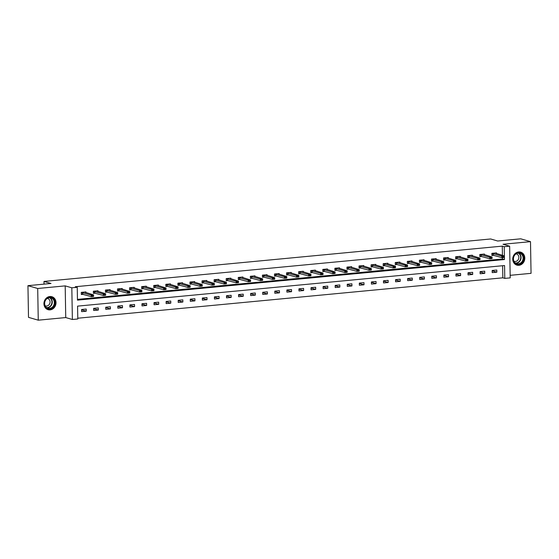 <?xml version="1.0" encoding="UTF-8"?>
<svg xmlns="http://www.w3.org/2000/svg" width="559" height="559" viewBox="0 0 559 559"><rect width="100%" height="100%" fill="white"/><g stroke="black" fill="none" stroke-linecap="round" stroke-linejoin="round"><path stroke-width="0.84" d="M50.1 309.875A6.764 5.974 106.2 0 0 55.956 303.747A6.764 5.974 106.2 0 0 51.868 296.703A6.764 5.974 106.2 0 0 49.863 296.515A6.764 5.974 106.2 0 0 44.007 302.643A6.764 5.974 106.2 0 0 48.095 309.693A6.764 5.974 106.2 0 0 50.1 309.875M518.892 265.315A6.764 5.974 106.2 0 0 524.747 259.187A6.764 5.974 106.2 0 0 520.66 252.137A6.764 5.974 106.2 0 0 518.661 251.955A6.764 5.974 106.2 0 0 512.806 258.083A6.764 5.974 106.2 0 0 516.893 265.127A6.764 5.974 106.2 0 0 518.892 265.315M77.792 318.979L72.377 319.489L71.825 287.801L77.24 287.284L77.463 300.134L504.456 259.544L504.232 246.701L509.647 246.184L510.206 277.872L504.784 278.389L504.56 265.539L77.568 306.129L77.792 318.979M65.738 317.568L65.186 285.88L37.705 288.493L27.95 285.663L28.502 317.351L38.257 320.181L65.738 317.568L72.377 319.489M510.157 275.321L531.05 273.337L530.498 241.649L503.016 244.262L509.647 246.184M77.778 318.225L502.834 277.823L504.784 278.389M37.705 288.493L38.257 320.181M27.95 285.663L51.016 283.469L43.993 281.436L490.648 238.972L497.671 241.013L520.743 238.819L530.498 241.649M43.993 281.436L44.042 284.133M502.834 277.823L502.625 265.728M496.804 270.032L492.158 270.472L492.199 272.617L496.839 272.17L496.804 270.032M484.73 271.178L480.083 271.618L480.125 273.763L484.765 273.323L484.73 271.178M472.655 272.324L468.009 272.771L468.044 274.909L472.69 274.469L472.655 272.324M460.574 273.477L455.934 273.917L455.969 276.055L460.616 275.615L460.574 273.477M448.5 274.623L443.86 275.063L443.895 277.208L448.542 276.761L448.5 274.623M436.425 275.769L431.779 276.209L431.821 278.354L436.46 277.914L436.425 275.769M424.351 276.922L419.704 277.362L419.739 279.5L424.386 279.06L424.351 276.922M412.276 278.068L407.63 278.508L407.665 280.646L412.311 280.206L412.276 278.068M400.195 279.214L395.555 279.654L395.59 281.799L400.237 281.359L400.195 279.214M388.121 280.359L383.474 280.807L383.516 282.945L388.163 282.505L388.121 280.359M376.046 281.512L371.4 281.953L371.442 284.091L376.081 283.651L376.046 281.512M363.972 282.658L359.325 283.099L359.36 285.244L364.007 284.797L363.972 282.658M351.897 283.804L347.251 284.245L347.286 286.39L351.932 285.949L351.897 283.804M339.816 284.957L335.176 285.397L335.211 287.536L339.858 287.095L339.816 284.957M327.742 286.103L323.095 286.543L323.137 288.682L327.777 288.241L327.742 286.103M315.667 287.249L311.021 287.689L311.056 289.835L315.702 289.394L315.667 287.249M303.593 288.395L298.946 288.842L298.981 290.98L303.628 290.54L303.593 288.395M291.512 289.548L286.872 289.988L286.907 292.126L291.553 291.686L291.512 289.548M279.437 290.694L274.79 291.134L274.832 293.279L279.479 292.832L279.437 290.694M267.363 291.84L262.716 292.28L262.758 294.425L267.398 293.985L267.363 291.84M255.288 292.986L250.642 293.433L250.677 295.571L255.323 295.131L255.288 292.986M243.214 294.139L238.567 294.579L238.602 296.717L243.249 296.277L243.214 294.139M231.133 295.285L226.493 295.725L226.528 297.87L231.174 297.423L231.133 295.285M219.058 296.431L214.411 296.871L214.453 299.016L219.093 298.576L219.058 296.431M206.984 297.584L202.337 298.024L202.379 300.162L207.019 299.722L206.984 297.584M194.909 298.73L190.263 299.17L190.298 301.308L194.944 300.868L194.909 298.73M182.828 299.876L178.188 300.316L178.223 302.461L182.87 302.021L182.828 299.876M170.754 301.022L166.114 301.469L166.149 303.607L170.795 303.167L170.754 301.022M158.679 302.174L154.032 302.615L154.074 304.753L158.714 304.313L158.679 302.174M146.605 303.32L141.958 303.761L141.993 305.906L146.64 305.459L146.605 303.32M134.53 304.466L129.884 304.907L129.919 307.052L134.565 306.611L134.53 304.466M122.449 305.619L117.809 306.059L117.844 308.198L122.491 307.757L122.449 305.619M110.375 306.765L105.728 307.205L105.77 309.344L110.409 308.903L110.375 306.765M98.3 307.911L93.653 308.351L93.695 310.497L98.335 310.056L98.3 307.911M86.226 309.057L81.579 309.504L81.614 311.642L86.261 311.202L86.226 309.057M502.443 255.365L502.282 246.135L75.29 286.725L77.24 287.284M77.449 299.386L502.506 258.978L502.478 257.559M496.518 253.653L496.504 252.899L491.864 253.346L491.899 255.484L493.835 255.302M484.443 254.799L484.429 254.052L479.783 254.492L479.825 256.63L481.76 256.448M472.369 255.945L472.355 255.197L467.708 255.638L467.75 257.783L469.686 257.594M460.295 257.098L460.281 256.343L455.634 256.784L455.669 258.929L457.604 258.747M448.213 258.244L448.199 257.496L443.56 257.937L443.594 260.075L445.53 259.893M436.139 259.39L436.125 258.642L431.485 259.083L431.52 261.221L433.456 261.039M424.064 260.536L424.05 259.788L419.404 260.228L419.446 262.374L421.381 262.185M411.99 261.689L411.976 260.934L407.329 261.381L407.364 263.52L409.3 263.338M399.909 262.835L399.902 262.087L395.255 262.527L395.29 264.666L397.225 264.484M387.834 263.981L387.82 263.233L383.181 263.673L383.215 265.818L385.151 265.63M375.76 265.127L375.746 264.379L371.099 264.819L371.141 266.964L373.077 266.783M363.685 266.28L363.671 265.532L359.025 265.972L359.067 268.11L361.002 267.929M351.611 267.426L351.597 266.678L346.95 267.118L346.985 269.256L348.921 269.075M339.53 268.572L339.516 267.824L334.876 268.264L334.911 270.409L336.846 270.221M327.455 269.724L327.441 268.97L322.802 269.417L322.836 271.555L324.772 271.374M315.381 270.87L315.367 270.123L310.72 270.563L310.762 272.701L312.698 272.519M303.306 272.016L303.292 271.269L298.646 271.709L298.681 273.854L300.623 273.665M291.225 273.162L291.218 272.415L286.571 272.855L286.606 275L288.542 274.811M279.151 274.315L279.137 273.561L274.497 274.008L274.532 276.146L276.467 275.964M267.076 275.461L267.062 274.714L262.416 275.154L262.457 277.292L264.393 277.11M255.002 276.607L254.988 275.86L250.341 276.3L250.383 278.445L252.319 278.256M242.927 277.76L242.913 277.005L238.267 277.453L238.302 279.591L240.237 279.409M230.846 278.906L230.839 278.158L226.192 278.599L226.227 280.737L228.163 280.555M218.772 280.052L218.758 279.304L214.118 279.745L214.153 281.883L216.088 281.701M206.697 281.198L206.683 280.45L202.037 280.891L202.078 283.036L204.014 282.847M194.623 282.351L194.609 281.596L189.962 282.043L190.004 284.182L191.94 284M182.548 283.497L182.534 282.749L177.888 283.189L177.923 285.328L179.858 285.146M170.467 284.643L170.453 283.895L165.813 284.335L165.848 286.481L167.784 286.292M158.393 285.789L158.379 285.041L153.739 285.481L153.774 287.626L155.709 287.445M146.318 286.942L146.304 286.194L141.658 286.634L141.7 288.772L143.635 288.591M134.244 288.088L134.23 287.34L129.583 287.78L129.618 289.918L131.554 289.737M122.162 289.234L122.155 288.486L117.509 288.926L117.544 291.071L119.479 290.883M110.088 290.387L110.074 289.632L105.434 290.079L105.469 292.217L107.405 292.036M98.014 291.532L98 290.785L93.353 291.225L93.395 293.363L95.33 293.182M85.939 292.678L85.925 291.931L81.279 292.371L81.321 294.516L83.256 294.327M65.186 285.88L71.825 287.801M502.282 246.135L504.232 246.701M502.506 258.978L504.456 259.544M492.165 270.815L496.839 272.17M480.09 271.967L484.765 273.323M468.016 273.113L472.69 274.469M455.941 274.259L460.616 275.615M443.86 275.405L448.542 276.761M431.786 276.558L436.46 277.914M419.711 277.704L424.386 279.06M407.637 278.85L412.311 280.206M395.562 280.003L400.237 281.359M383.481 281.149L388.163 282.505M371.407 282.295L376.081 283.651M359.332 283.441L364.007 284.797M347.258 284.594L351.932 285.949M335.176 285.74L339.858 287.095M323.102 286.886L327.777 288.241M311.028 288.032L315.702 289.394M298.953 289.185L303.628 290.54M286.879 290.331L291.553 291.686M274.797 291.477L279.479 292.832M262.723 292.63L267.398 293.985M250.649 293.775L255.323 295.131M238.574 294.921L243.249 296.277M226.493 296.067L231.174 297.423M214.418 297.22L219.093 298.576M202.344 298.366L207.019 299.722M190.27 299.512L194.944 300.868M178.195 300.665L182.87 302.021M166.114 301.811L170.795 303.167M154.039 302.957L158.714 304.313M141.965 304.103L146.64 305.459M129.891 305.256L134.565 306.611M117.816 306.402L122.491 307.757M105.735 307.548L110.409 308.903M93.66 308.701L98.335 310.056M81.586 309.847L86.261 311.202M491.892 255.065L492.465 255.016M495.155 253.031L504.141 255.861L504.169 257.399L501.842 257.622L491.892 254.932M502.918 257.07L504.078 256.958L502.918 256.812L501.842 257.622L501.814 256.078L491.864 253.388M502.918 256.812L501.814 256.078L504.141 255.861L504.078 256.707M504.169 257.399L504.078 256.958M513.987 261.864A5.856 5.171 -73.8 0 1 515.761 253.786A5.856 5.171 -73.8 0 1 522.938 255.225A5.856 5.171 -73.8 0 1 521.163 263.303A5.856 5.171 -73.8 0 1 513.987 261.864M522.413 255.414A5.422 4.786 106.2 0 0 519.779 253.283A5.422 4.786 106.2 0 0 514.483 255.428A5.422 4.786 106.2 0 0 514.126 261.563A5.422 4.786 106.2 0 0 516.761 263.694A5.422 4.786 106.2 0 0 522.05 261.549A5.422 4.786 106.2 0 0 522.413 255.414M516.083 253.863A3.857 3.41 -73.8 0 1 516.495 253.954A3.857 3.41 -73.8 0 1 518.368 255.47A3.857 3.41 -73.8 0 1 518.116 259.837A3.857 3.41 -73.8 0 1 514.343 261.367A3.857 3.41 -73.8 0 1 513.945 261.221M516.083 264.819A6.722 5.939 106.2 0 0 516.593 264.994A6.722 5.939 106.2 0 0 523.154 262.339A6.722 5.939 106.2 0 0 523.601 254.729A6.722 5.939 106.2 0 0 520.331 252.088A6.722 5.939 106.2 0 0 519.807 251.962M49.569 297.325A5.856 5.171 -73.8 0 1 54.894 302.608A5.856 5.171 -73.8 0 1 49.772 308.889A5.856 5.171 -73.8 0 1 44.447 303.6A5.856 5.171 -73.8 0 1 49.569 297.325M49.569 308.4A5.422 4.786 106.2 0 0 54.258 303.488A5.422 4.786 106.2 0 0 50.981 297.842A5.422 4.786 106.2 0 0 49.381 297.695A5.422 4.786 106.2 0 0 44.692 302.608A5.422 4.786 106.2 0 0 47.962 308.254A5.422 4.786 106.2 0 0 49.569 308.4M47.284 298.429A3.857 3.41 -73.8 0 1 47.697 298.52A3.857 3.41 -73.8 0 1 50.03 302.538A3.857 3.41 -73.8 0 1 46.69 306.032A3.857 3.41 -73.8 0 1 45.552 305.927A3.857 3.41 -73.8 0 1 45.153 305.78M47.291 309.379A6.722 5.939 106.2 0 0 47.801 309.56A6.722 5.939 106.2 0 0 49.786 309.742A6.722 5.939 106.2 0 0 55.607 303.656A6.722 5.939 106.2 0 0 51.54 296.654A6.722 5.939 106.2 0 0 51.016 296.529M479.818 256.218L480.391 256.162M483.074 254.177L492.06 257.007L492.088 258.551L489.768 258.768L479.811 256.078M490.844 258.223L492.004 258.111L490.837 257.965L489.768 258.768L489.74 257.231L479.79 254.541M490.837 257.965L489.74 257.231L492.06 257.007L492.004 257.853M492.088 258.551L492.004 258.111M467.736 257.364L468.316 257.308M470.999 255.323L479.985 258.153L480.013 259.697L477.693 259.921L467.736 257.224M478.77 259.369L479.929 259.257L478.763 259.11L477.693 259.921L477.666 258.377L467.708 255.687M478.763 259.11L477.666 258.377L479.985 258.153L479.922 258.999M480.013 259.697L479.929 259.257M455.662 258.51L456.242 258.454M458.925 256.476L467.911 259.306L467.939 260.843L465.619 261.067L455.662 258.377M466.695 260.515L467.855 260.403L466.688 260.256L465.619 261.067L465.591 259.523L455.634 256.833M466.688 260.256L465.591 259.523L467.911 259.306L467.848 260.152M467.939 260.843L467.855 260.403M443.587 259.662L444.16 259.607M446.851 257.622L455.837 260.452L455.864 261.996L453.538 262.213L443.587 259.523M454.614 261.661L455.781 261.556L454.614 261.409L453.538 262.213L453.51 260.676L443.56 257.978M454.614 261.409L453.51 260.676L455.837 260.452L455.774 261.298M455.864 261.996L455.781 261.556M431.513 260.808L432.086 260.753M434.769 258.768L443.762 261.598L443.783 263.142L441.463 263.359L431.513 260.669M442.539 262.814L443.699 262.702L442.539 262.555L441.463 263.359L441.435 261.822L431.485 259.131M442.539 262.555L441.435 261.822L443.762 261.598L443.699 262.444M443.783 263.142L443.699 262.702M419.439 261.954L420.012 261.898M422.695 259.921L431.681 262.744L431.709 264.288L429.389 264.512L419.432 261.822M430.465 263.96L431.625 263.848L430.458 263.701L429.389 264.512L429.361 262.968L419.404 260.277M430.458 263.701L429.361 262.968L431.681 262.744L431.618 263.589M431.709 264.288L431.625 263.848M407.357 263.1L407.937 263.051M410.62 261.067L419.606 263.897L419.634 265.434L417.314 265.658L407.357 262.968M418.391 265.106L419.55 264.994L418.384 264.847L417.314 265.658L417.287 264.114L407.329 261.423M418.384 264.847L417.287 264.114L419.606 263.897L419.543 264.742M419.634 265.434L419.55 264.994M395.283 264.253L395.863 264.197M398.546 262.213L407.532 265.043L407.56 266.587L405.233 266.804L395.283 264.114M406.316 266.259L407.476 266.147L406.309 266L405.233 266.804L405.212 265.266L395.255 262.569M406.309 266L405.212 265.266L407.532 265.043L407.469 265.888M407.56 266.587L407.476 266.147M383.208 265.399L383.781 265.343M386.472 263.359L395.458 266.189L395.486 267.733L393.159 267.957L383.208 265.259M394.235 267.405L395.395 267.293L394.235 267.146L393.159 267.957L393.131 266.412L383.181 263.722M394.235 267.146L393.131 266.412L395.458 266.189L395.395 267.034M395.486 267.733L395.395 267.293M371.134 266.545L371.707 266.489M374.39 264.512L383.376 267.342L383.404 268.879L381.084 269.103L371.127 266.412M382.16 268.551L383.32 268.439L382.153 268.292L381.084 269.103L381.056 267.558L371.106 264.868M382.153 268.292L381.056 267.558L383.376 267.342L383.32 268.18M383.404 268.879L383.32 268.439M359.06 267.691L359.633 267.642M362.316 265.658L371.302 268.488L371.33 270.032L369.01 270.249L359.053 267.558M370.086 269.697L371.246 269.592L370.079 269.445L369.01 270.249L368.982 268.704L359.025 266.014M370.079 269.445L368.982 268.704L371.302 268.488L371.239 269.333M371.33 270.032L371.246 269.592M346.978 268.844L347.558 268.788M350.241 266.804L359.227 269.634L359.255 271.178L356.935 271.394L346.978 268.704M358.012 270.849L359.171 270.738L358.005 270.591L356.935 271.394L356.908 269.857L346.95 267.167M358.005 270.591L356.908 269.857L359.227 269.634L359.164 270.479M359.255 271.178L359.171 270.738M334.904 269.99L335.484 269.934M338.167 267.957L347.153 270.78L347.181 272.324L344.854 272.547L334.904 269.857M345.93 271.995L347.097 271.884L345.93 271.737L344.854 272.547L344.826 271.003L334.876 268.313M345.93 271.737L344.826 271.003L347.153 270.78L347.09 271.625M347.181 272.324L347.097 271.884M322.829 271.136L323.402 271.08M326.086 269.103L335.079 271.933L335.1 273.47L332.78 273.693L322.829 271.003M333.856 273.141L335.016 273.03L333.856 272.883L332.78 273.693L332.752 272.149L322.802 269.459M333.856 272.883L332.752 272.149L335.079 271.933L335.016 272.778M335.1 273.47L335.016 273.03M310.755 272.289L311.328 272.233M314.011 270.249L322.997 273.078L323.025 274.623L320.705 274.839L310.748 272.149M321.781 274.287L322.941 274.183L321.774 274.036L320.705 274.839L320.677 273.302L310.72 270.605M321.774 274.036L320.677 273.302L322.997 273.078L322.941 273.924M323.025 274.623L322.941 274.183M298.674 273.435L299.254 273.379M301.937 271.394L310.923 274.224L310.951 275.769L308.631 275.992L298.674 273.295M309.707 275.44L310.867 275.328L309.7 275.182L308.631 275.992L308.603 274.448L298.646 271.758M309.7 275.182L308.603 274.448L310.923 274.224L310.86 275.07M310.951 275.769L310.867 275.328M286.599 274.581L287.179 274.525M289.862 272.547L298.848 275.377L298.876 276.915L296.549 277.138L286.599 274.448M297.633 276.586L298.792 276.474L297.626 276.328L296.549 277.138L296.529 275.594L286.571 272.904M297.626 276.328L296.529 275.594L298.848 275.377L298.786 276.216M298.876 276.915L298.792 276.474M274.525 275.727L275.098 275.678M277.788 273.693L286.774 276.523L286.802 278.061L284.475 278.284L274.525 275.594M285.551 277.732L286.718 277.62L285.551 277.481L284.475 278.284L284.447 276.74L274.497 274.05M285.551 277.481L284.447 276.74L286.774 276.523L286.711 277.369M286.802 278.061L286.718 277.62M262.451 276.88L263.023 276.824M265.707 274.839L274.7 277.669L274.721 279.214L272.401 279.43L262.444 276.74M273.477 278.885L274.637 278.773L273.47 278.627L272.401 279.43L272.373 277.893L262.423 275.203M273.47 278.627L272.373 277.893L274.7 277.669L274.637 278.515M274.721 279.214L274.637 278.773M250.376 278.026L250.949 277.97M253.632 275.985L262.618 278.815L262.646 280.359L260.326 280.583L250.369 277.886M261.402 280.031L262.562 279.919L261.395 279.773L260.326 280.583L260.298 279.039L250.341 276.349M261.395 279.773L260.298 279.039L262.618 278.815L262.555 279.661M262.646 280.359L262.562 279.919M238.295 279.172L238.875 279.116M241.558 277.138L250.544 279.968L250.572 281.505L248.252 281.729L238.295 279.039M249.328 281.177L250.488 281.065L249.321 280.918L248.252 281.729L248.224 280.185L238.267 277.495M249.321 280.918L248.224 280.185L250.544 279.968L250.481 280.814M250.572 281.505L250.488 281.065M226.22 280.325L226.8 280.269M229.483 278.284L238.469 281.114L238.497 282.658L236.171 282.875L226.22 280.185M237.247 282.323L238.413 282.218L237.247 282.071L236.171 282.875L236.15 281.338L226.192 278.641M237.247 282.071L236.15 281.338L238.469 281.114L238.407 281.96M238.497 282.658L238.413 282.218M214.146 281.47L214.719 281.415M217.409 279.43L226.395 282.26L226.423 283.804L224.096 284.021L214.146 281.331M225.172 283.476L226.332 283.364L225.172 283.217L224.096 284.021L224.068 282.484L214.118 279.793M225.172 283.217L224.068 282.484L226.395 282.26L226.332 283.106M226.423 283.804L226.332 283.364M202.072 282.616L202.644 282.561M205.328 280.583L214.314 283.413L214.342 284.95L212.022 285.174L202.065 282.484M213.098 284.622L214.258 284.51L213.091 284.363L212.022 285.174L211.994 283.63L202.044 280.939M213.091 284.363L211.994 283.63L214.314 283.413L214.258 284.252M214.342 284.95L214.258 284.51M189.99 283.762L190.57 283.713M193.253 281.729L202.239 284.559L202.267 286.096L199.947 286.32L189.99 283.63M201.023 285.768L202.183 285.656L201.016 285.509L199.947 286.32L199.919 284.776L189.962 282.085M201.016 285.509L199.919 284.776L202.239 284.559L202.176 285.404M202.267 286.096L202.183 285.656M177.916 284.915L178.496 284.859M181.179 282.875L190.165 285.705L190.193 287.249L187.873 287.466L177.916 284.776M188.949 286.921L190.109 286.809L188.942 286.662L187.873 287.466L187.845 285.928L177.888 283.238M188.942 286.662L187.845 285.928L190.165 285.705L190.102 286.55M190.193 287.249L190.109 286.809M165.841 286.061L166.414 286.005M169.104 284.021L178.09 286.851L178.118 288.395L175.792 288.619L165.841 285.922M176.868 288.067L178.035 287.955L176.868 287.808L175.792 288.619L175.764 287.074L165.813 284.384M176.868 287.808L175.764 287.074L178.09 286.851L178.028 287.696M178.118 288.395L178.035 287.955M153.767 287.207L154.34 287.151M157.023 285.174L166.016 288.004L166.037 289.541L163.717 289.765L153.76 287.074M164.793 289.213L165.953 289.101L164.793 288.954L163.717 289.765L163.689 288.22L153.739 285.53M164.793 288.954L163.689 288.22L166.016 288.004L165.953 288.849M166.037 289.541L165.953 289.101M141.693 288.353L142.266 288.304M144.949 286.32L153.935 289.15L153.963 290.694L151.643 290.911L141.686 288.22M152.719 290.359L153.879 290.254L152.712 290.107L151.643 290.911L151.615 289.373L141.658 286.676M152.712 290.107L151.615 289.373L153.935 289.15L153.872 289.995M153.963 290.694L153.879 290.254M129.611 289.506L130.191 289.45M132.874 287.466L141.86 290.296L141.888 291.84L139.568 292.057L129.611 289.366M140.644 291.512L141.804 291.4L140.637 291.253L139.568 292.057L139.54 290.519L129.583 287.829M140.637 291.253L139.54 290.519L141.86 290.296L141.797 291.141M141.888 291.84L141.804 291.4M117.537 290.652L118.117 290.596M120.8 288.619L129.786 291.442L129.814 292.986L127.487 293.209L117.537 290.519M128.57 292.657L129.73 292.546L128.563 292.399L127.487 293.209L127.466 291.665L117.509 288.975M128.563 292.399L127.466 291.665L129.786 291.442L129.723 292.287M129.814 292.986L129.73 292.546M105.462 291.798L106.035 291.742M108.725 289.765L117.711 292.595L117.739 294.132L115.413 294.355L105.462 291.665M116.489 293.803L117.649 293.692L116.489 293.545L115.413 294.355L115.385 292.811L105.434 290.121M116.489 293.545L115.385 292.811L117.711 292.595L117.649 293.44M117.739 294.132L117.649 293.692M93.388 292.951L93.961 292.895M96.644 290.911L105.63 293.741L105.658 295.285L103.338 295.501L93.381 292.811M104.414 294.949L105.574 294.845L104.407 294.698L103.338 295.501L103.31 293.964L93.36 291.267M104.407 294.698L103.31 293.964L105.63 293.741L105.574 294.586M105.658 295.285L105.574 294.845M81.314 294.097L81.887 294.041M84.57 292.057L93.556 294.886L93.584 296.431L91.264 296.654L81.307 293.957M92.34 296.102L93.5 295.99L92.333 295.844L91.264 296.654L91.236 295.11L81.279 292.42M92.333 295.844L91.236 295.11L93.556 294.886L93.493 295.732M93.584 296.431L93.5 295.99M493.073 253.562L493.101 255.1M493.234 253.59L493.255 255.135M518.724 253.115A5.422 4.786 -73.8 0 1 520.38 254.82A5.422 4.786 -73.8 0 1 520.331 260.445A5.422 4.786 -73.8 0 1 515.782 263.268M515.412 263.023A5.241 4.633 106.2 0 0 519.954 260.396A5.241 4.633 106.2 0 0 520.052 254.869A5.241 4.633 106.2 0 0 518.284 253.122M49.926 297.674A5.422 4.786 -73.8 0 1 52.12 303.495A5.422 4.786 -73.8 0 1 47.536 307.813A5.422 4.786 -73.8 0 1 46.984 307.827M46.621 307.59A5.241 4.633 106.2 0 0 47.34 307.583A5.241 4.633 106.2 0 0 51.791 303.299A5.241 4.633 106.2 0 0 49.492 297.688M480.999 254.708L481.026 256.253M481.152 254.736L481.18 256.281M468.924 255.854L468.952 257.399M469.078 255.889L469.106 257.426M456.85 257.007L456.878 258.544M457.003 257.035L457.031 258.579M444.775 258.153L444.796 259.697M444.929 258.181L444.957 259.725M432.694 259.299L432.722 260.843M432.855 259.334L432.876 260.871M420.62 260.445L420.647 261.989M420.773 260.48L420.801 262.017M408.545 261.598L408.573 263.135M408.699 261.626L408.727 263.17M396.471 262.744L396.499 264.288M396.624 262.772L396.652 264.316M384.389 263.89L384.417 265.434M384.55 263.925L384.571 265.462M372.315 265.043L372.343 266.58M372.469 265.071L372.497 266.615M360.241 266.189L360.269 267.726M360.394 266.217L360.422 267.761M348.166 267.335L348.194 268.879M348.32 267.37L348.348 268.907M336.092 268.481L336.113 270.025M336.245 268.516L336.273 270.053M324.01 269.634L324.038 271.171M324.171 269.662L324.192 271.206M311.936 270.78L311.964 272.324M312.09 270.808L312.118 272.352M299.862 271.926L299.89 273.47M300.015 271.96L300.043 273.498M287.787 273.078L287.815 274.616M287.941 273.106L287.969 274.651M275.713 274.224L275.734 275.762M275.866 274.252L275.894 275.797M263.631 275.37L263.659 276.915M263.785 275.398L263.813 276.943M251.557 276.516L251.585 278.061M251.711 276.551L251.739 278.089M239.483 277.669L239.511 279.207M239.636 277.697L239.664 279.241M227.408 278.815L227.436 280.359M227.562 278.843L227.59 280.387M215.327 279.961L215.355 281.505M215.488 279.996L215.508 281.533M203.252 281.107L203.28 282.651M203.406 281.142L203.434 282.679M191.178 282.26L191.206 283.797M191.332 282.288L191.36 283.832M179.104 283.406L179.132 284.95M179.257 283.434L179.285 284.978M167.029 284.552L167.05 286.096M167.183 284.587L167.211 286.124M154.948 285.705L154.976 287.242M155.102 285.733L155.129 287.277M142.873 286.851L142.901 288.388M143.027 286.879L143.055 288.423M130.799 287.997L130.827 289.541M130.953 288.032L130.981 289.569M118.725 289.143L118.753 290.687M118.878 289.178L118.906 290.715M106.643 290.296L106.671 291.833M106.804 290.324L106.825 291.868M94.569 291.442L94.597 292.986M94.723 291.47L94.75 293.014M82.494 292.588L82.522 294.132M82.648 292.623L82.676 294.16"/></g></svg>
